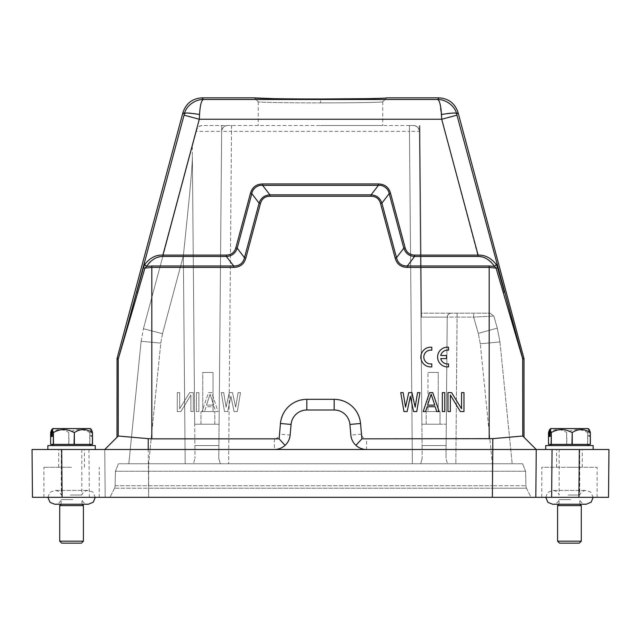 <?xml version="1.0" encoding="UTF-8"?>
<svg xmlns="http://www.w3.org/2000/svg" width="641" height="641" viewBox="0 0 641 641"><rect width="100%" height="100%" fill="white"/><g stroke="black" fill="none" stroke-linecap="round" stroke-linejoin="round"><path stroke-width="0.48" stroke-dasharray="3.21 2.4" d="M320.5 125.5L382.733 125.5L320.5 125.5M367.213 98.658L386.675 97.865L382.725 101.815C383.47 102.416 352.79 102.872 320.5 102.881C352.774 102.872 383.59 102.408 382.733 101.791L386.683 97.841M62.105 497.32L61.68 449.509L32.05 449.509L32.467 497.32L105.172 497.32L104.755 449.509L274.404 449.509C283.33 448.7 288.578 443.892 290.149 435.087L291.086 424.43C292.673 415.608 297.921 410.801 306.831 410L334.169 410C343.095 410.809 348.343 415.616 349.914 424.43L350.851 435.087C352.406 443.836 357.606 448.644 366.444 449.509L593.141 449.509M545.731 445.559L593.141 445.559M571.556 445.559L551.26 445.559L571.556 445.559M567.181 444.373L588.799 444.373L567.181 444.373M590.369 444.373L548.504 444.373M589.424 429.807L589.424 436.473L588.694 436.473L588.694 429.807L587.749 432.523L587.749 444.373M548.504 432.523L548.632 444.373M566.628 444.373L566.628 432.523C560.675 428.653 554.673 428.653 548.632 432.523M566.628 432.523L566.948 444.373M587.557 444.373L587.557 432.523C580.738 428.653 573.871 428.653 566.948 432.523M588.694 429.807L587.444 428.573L550.691 428.573M588.182 428.573L587.444 428.573M589.424 436.473L588.694 436.473M70.366 495.02L81.84 495.02L70.366 495.02M72.762 449.509L61.288 449.509L72.762 449.509M70.366 504.042L81.84 504.042L70.366 504.042M72.762 499.627L61.288 499.627L72.762 499.627M59.709 505.621L83.418 505.621M83.418 541.18L59.709 541.18M61.688 543.159L81.439 543.159M71.568 449.509L58.724 449.509L71.568 449.509M117.007 358.888L118.24 359.056L144.906 268.146L151.821 267.385L151.821 438.845L118.248 436.024L104.755 449.509L148.223 449.509L148.632 497.32L110.004 497.32L492.384 497.32L105.172 497.32L104.755 449.509L47.859 449.509M47.859 445.559L95.269 445.559M73.683 445.559L53.387 445.559L73.683 445.559M69.308 444.373L90.926 444.373L69.308 444.373M92.496 444.373L50.631 444.373M91.551 429.807L91.551 436.473L90.822 436.473L90.822 429.807L89.876 432.523L89.876 444.373M50.631 432.523L50.759 444.373M68.755 444.373L68.755 432.523C62.802 428.653 56.801 428.653 50.759 432.523M68.755 432.523L69.076 444.373M89.684 444.373L89.684 432.523C82.865 428.653 75.999 428.653 69.076 432.523M90.822 429.807L89.572 428.573L52.818 428.573M90.309 428.573L89.572 428.573M91.551 436.473L90.822 436.473M526.509 488.226L530.996 497.32L492.384 497.32L530.996 497.32L526.509 488.226A5.929 5.929 0 0 1 525.9 485.734L492.384 485.734L525.9 485.734A5.929 5.929 0 0 0 526.509 488.226L114.491 488.226L148.616 488.226L148.616 485.734L148.616 488.226L492.384 488.226L492.384 485.734L492.384 488.226L526.509 488.226A5.929 5.929 0 0 1 525.9 485.734L525.58 471.247L115.42 471.247L118.425 463.739L522.575 463.739L118.425 463.739L115.42 471.247L525.58 471.247L525.9 485.734M115.1 485.734A5.929 5.929 0 0 1 114.491 488.226A5.929 5.929 0 0 0 115.1 485.734L115.42 471.247L115.1 485.734L492.384 485.734L115.1 485.734A5.929 5.929 0 0 1 114.491 488.226L110.004 497.32L114.491 488.226M71.568 497.32L43.9 497.32L71.568 497.32M551.629 497.32L597.1 497.32L541.773 497.32L541.773 467.297L597.1 467.297L541.773 467.297M148.616 497.32L148.616 488.226L148.616 497.32L608.533 497.32L608.95 449.509L579.32 449.509L578.895 497.32M71.568 467.297L43.9 467.297L71.568 467.297M118.248 436.024L117.007 437.266M151.821 438.845L274.404 438.845C277.273 438.548 278.979 436.986 279.524 434.157L280.454 423.493C283.034 408.662 291.823 400.609 306.831 399.327L334.169 399.327C349.177 400.609 357.966 408.662 360.546 423.493L361.476 434.157C362.021 436.986 363.727 438.548 366.596 438.845L489.179 438.845L489.179 267.385L496.094 268.146L522.76 359.056L523.993 358.888M510.749 449.509L492.777 449.509L492.777 438.652L489.179 438.845M523.993 437.266L522.752 436.024L523.993 437.266M361.476 434.157L350.851 435.087C351.26 439.141 352.951 442.562 355.915 445.359C358.96 448.075 362.518 449.453 366.596 449.509L366.596 438.845M274.404 438.845L274.404 449.509C278.482 449.453 282.04 448.075 285.085 445.359C288.049 442.562 289.74 439.141 290.149 435.087L279.524 434.157M569.432 467.297L582.276 467.297L569.432 467.297M503.273 292.52L504.355 292.008L497.56 267.642L496.094 268.146L494.483 266.384L489.179 265.983L489.179 267.385L407.307 267.385C400.849 267.241 397.083 264.188 395.16 258.067L396.515 257.698L381.892 203.141C380.153 197.965 376.547 195.209 371.099 194.864L269.901 194.864C264.453 195.201 260.855 197.965 259.108 203.141L244.493 257.698C243.059 263.283 239.462 266.047 233.693 265.983L151.821 265.983L146.517 266.384L144.906 268.146L143.44 267.642L118.313 358.543L118.24 436.024M395.16 258.067L380.538 203.509C379.095 198.822 375.947 196.402 371.099 196.258L371.099 194.872L378.39 185.345L378.39 183.951L262.61 183.951C256.264 184.055 252.217 187.164 250.463 193.27L251.809 193.63L259.108 203.141L260.462 203.509L245.84 258.067C244.013 264.204 239.958 267.305 233.693 267.385L233.693 265.975L226.401 256.472C231.85 256.136 235.447 253.371 237.194 248.187L244.493 257.698L245.84 258.067M371.099 196.258L269.901 196.258C265.005 196.442 261.857 198.854 260.462 203.509M240.495 392.613L237.298 411.578L234.093 411.578L230.896 396.242L227.691 411.578L224.494 411.578L221.289 392.613L223.693 392.613L226.089 407.139L229.294 392.613L232.491 392.613L235.696 407.139L238.099 392.613L240.495 392.613L238.099 392.613L235.696 407.139L232.491 392.613L229.294 392.613L226.089 407.139L223.693 392.613L221.289 392.613L224.494 411.578L227.691 411.578L230.896 396.242L234.093 411.578L237.298 411.578L240.495 392.613M204.487 411.578L202.083 411.578L208.485 392.613L211.69 392.613L218.092 411.578L215.688 411.578L214.086 406.739L206.082 406.739L204.487 411.578L206.082 406.739L214.086 406.739L215.688 411.578L218.092 411.578L211.69 392.613L208.485 392.613L202.083 411.578L204.487 411.578M198.886 392.613L198.886 411.578L196.483 411.578L196.483 392.613L198.886 392.613L196.483 392.613L196.483 411.578L198.886 411.578L198.886 392.613M193.278 392.613L193.278 411.578L190.882 411.578L190.882 395.032L180.874 411.578L177.277 411.578L177.277 392.613L179.672 392.613L179.672 408.758L189.68 392.613L193.278 392.613L189.68 392.613L179.672 408.758L179.672 392.613L177.277 392.613L177.277 411.578L180.874 411.578L190.882 395.032L190.882 411.578L193.278 411.578L193.278 392.613M492.777 438.652L522.752 436.024M569.432 449.509L582.276 449.509L569.432 449.509M413.549 411.578L410.352 396.242L407.147 411.578L403.95 411.578L400.745 392.613L403.149 392.613L405.545 407.139L408.75 392.613L411.947 392.613L415.152 407.139L417.555 392.613L419.951 392.613L416.754 411.578L413.549 411.578M423.156 411.578L429.558 392.613L432.755 392.613L439.157 411.578L436.761 411.578L435.159 406.739L427.154 406.739L425.552 411.578L423.156 411.578M442.362 392.613L444.766 392.613L444.766 411.578L442.362 411.578L442.362 392.613M460.366 411.578L450.367 395.032L450.367 411.578L447.963 411.578L447.963 392.613L451.56 392.613L461.568 408.758L461.568 392.613L463.972 392.613L463.972 411.578L460.366 411.578M137.727 292.52L136.645 292.008L184.287 114.21C185.842 105.973 195.209 99.283 203.325 99.499C201.394 100.373 200.136 105.356 199.551 114.475C190.882 112.528 185.794 112.439 184.287 114.21L182.957 112.479M269.901 196.258L269.901 194.864L262.61 185.345L378.39 185.345M380.538 203.509L381.892 203.141L389.191 193.63L403.806 248.187C405.553 253.371 409.15 256.128 414.599 256.472L407.307 265.983C401.546 266.047 397.941 263.283 396.507 257.698L403.806 248.187L405.16 247.827L390.537 193.27C388.791 187.172 384.744 184.063 378.39 183.951M407.307 267.385L407.307 265.983L489.179 265.983M522.76 436.024L522.687 358.543L456.969 115.164L441.705 119.258L439.742 102.656C438.476 99.844 437.787 98.794 437.675 99.499L438.957 97.841M144.69 264.493L146.517 266.384C149.497 260.759 154.962 257.45 162.902 256.472L226.401 256.472L226.401 255.078L162.902 255.078C156.059 254.685 149.986 257.826 144.69 264.493L143.44 267.642M213.685 405.12L210.088 394.223L206.482 405.12L213.685 405.12L210.088 394.223L206.482 405.12L213.685 405.12M262.61 183.951L262.61 185.361C257.794 184.688 252.418 188.807 251.817 193.638M390.537 193.27L389.183 193.638C388.582 188.815 383.214 184.688 378.39 185.361M497.56 267.642L496.31 264.493L494.483 266.384C491.503 260.759 486.038 257.45 478.098 256.472L441.705 119.258L199.295 119.258L162.902 256.472M496.31 264.493C491.014 257.818 484.941 254.685 478.098 255.078L414.599 255.078C409.671 254.99 406.522 252.578 405.16 247.827M199.551 114.475L199.295 119.258L184.031 115.164M250.463 193.27L235.84 247.827C234.486 252.57 231.337 254.99 226.401 255.078M235.84 247.827L237.186 248.187M414.599 255.078L414.599 256.464L478.098 256.472M202.043 97.841L203.325 99.499L437.675 99.499C445.695 99.051 455.414 106.43 456.713 114.21C455.206 112.439 450.118 112.528 441.449 114.475M427.555 405.12L431.161 394.223L434.758 405.12L427.555 405.12M273.587 98.658L320.5 98.994L320.5 102.881C288.226 102.872 257.41 102.408 258.267 101.791C257.538 102.416 288.186 102.872 320.5 102.881L320.5 98.994M438.252 372.461L427.98 372.461L438.252 372.461L427.98 372.461L438.252 372.461L438.252 411.578L433.116 411.578L438.252 411.578L433.116 411.578L438.252 411.578L438.252 372.461M202.748 372.461L213.02 372.461L202.748 372.461L213.02 372.461L202.748 372.461L202.748 411.578L214.799 411.578L200.97 411.578L214.799 411.578L200.97 411.578L207.884 411.578L202.748 411.578L202.748 372.461M440.03 411.578L426.201 411.578L440.03 411.578L426.201 411.578L440.03 411.578L440.03 424.222L433.116 424.222L440.03 424.222L433.116 424.222L440.03 424.222L440.03 411.578M427.98 411.578L433.116 411.578L427.98 411.578L427.98 372.461L427.98 411.578M214.799 424.222L207.884 424.222L214.799 424.222L207.884 424.222L214.799 424.222L214.799 411.578L214.799 424.222M421.53 313.193L421.562 317.103L421.53 313.193L451.184 313.193L421.53 313.193M447.234 317.111A3.95 3.95 0 0 1 451.184 313.193A3.95 3.95 0 0 0 447.234 317.111L446.296 424.222L447.234 317.111C447.53 314.771 448.844 313.465 451.184 313.193L490.036 313.193L451.184 313.193C448.844 313.465 447.53 314.771 447.234 317.111L446 458.363L447.234 317.111L421.562 317.111L419.895 125.5L421.562 317.103L447.234 317.111C447.53 314.771 448.844 313.465 451.184 313.193C448.844 313.465 447.53 314.771 447.234 317.111L457.113 317.111L447.234 317.111C447.45 314.779 448.748 313.473 451.12 313.193C448.748 313.473 447.45 314.779 447.234 317.111M434.101 424.222L446.296 424.222L434.101 424.222M421.906 424.222L446.296 424.222L421.906 424.222L419.302 125.5L422.203 458.363L421.906 424.222L422.09 445.559L446.112 445.559L446 458.363L446.296 424.222L446.112 445.559L422.09 445.559L422.203 458.363L419.35 131.373L421.906 424.222M426.201 424.222L433.116 424.222L426.201 424.222L433.116 424.222L426.201 424.222L426.201 411.578L426.201 424.222M490.036 313.193L493.834 316.053L490.036 313.193L493.834 316.053L473.635 317.111L493.834 316.053L497.288 328.12L493.834 316.053L490.036 313.193M196.306 131.373L196.707 129.891C197.749 127.07 199.655 125.604 202.428 125.5L413.421 125.5A5.929 5.929 0 0 1 419.35 131.373C418.902 127.871 416.93 125.916 413.421 125.5A5.929 5.929 0 0 1 419.35 131.373L409.471 131.373L412.371 463.739L420.688 463.739L228.629 463.739L412.371 463.739L409.423 125.5L221.698 125.5L219.094 424.222L194.704 424.222L219.094 424.222L218.91 445.559L194.888 445.559L218.91 445.559L218.797 458.363L221.698 125.5L202.428 125.5C199.455 125.812 197.548 127.279 196.707 129.891L143.424 328.737L196.306 131.373L221.65 131.373L218.797 458.363L221.65 131.373C221.994 127.904 223.901 125.948 227.371 125.5M192.276 146.404L194.704 424.222L219.094 424.222L194.704 424.222L195 458.363L192.364 156.228C192.38 162.798 191.082 179.304 188.47 205.737L183.358 255.871L188.47 205.737C191.098 179.304 192.396 162.806 192.364 156.228L192.276 146.404M200.97 424.222L207.884 424.222L200.97 424.222L207.884 424.222L200.97 424.222L200.97 411.578L200.97 424.222M227.579 125.5A5.929 5.929 0 0 0 221.65 131.373L231.529 131.373L231.529 125.5L227.579 125.5C224.07 125.916 222.098 127.871 221.65 131.373C222.098 127.871 224.07 125.916 227.579 125.5M419.943 131.373L419.35 131.373C418.902 127.871 416.93 125.916 413.421 125.5L409.423 125.5M499.94 341.957L497.288 328.12L499.94 341.957L480.285 343.76L499.94 341.957L512.183 463.739L499.94 341.957M141.124 341.292L143.424 328.737L141.124 341.292L160.787 343.095L141.124 341.292L128.817 463.739L141.124 341.292M420.688 463.739L422.203 458.363L420.688 463.739L447.514 463.739L446 458.363L447.514 463.739L512.183 463.739L420.688 463.739M220.312 463.739L218.797 458.363L220.312 463.739L193.486 463.739L195 458.363L193.486 463.739L128.817 463.739L220.312 463.739M522.575 463.739L525.58 471.247L522.575 463.739M568.238 495.02L579.712 495.02L568.238 495.02M570.634 449.509L559.16 449.509L570.634 449.509M568.238 504.042L579.712 504.042L568.238 504.042M570.634 499.627L559.16 499.627L570.634 499.627M557.582 505.621L581.291 505.621M581.291 541.18L557.582 541.18M559.561 543.159L579.312 543.159M254.317 97.841L258.267 101.791L258.267 125.5M431.81 366.868L431.81 363.88A6.915 6.915 0 0 1 423.813 357.053A6.915 6.915 0 0 1 431.81 350.218L431.81 347.23A9.879 9.879 0 0 0 420.849 357.053A9.879 9.879 0 0 0 431.81 366.868M440.736 358.583L446.505 358.583L446.505 355.515L440.736 355.515A6.915 6.915 0 0 1 448.564 350.218L448.564 347.23A9.879 9.879 0 0 0 437.603 357.053A9.879 9.879 0 0 0 448.564 366.868L448.564 363.88A6.915 6.915 0 0 1 440.736 358.583M274.404 449.509L366.444 449.509M88.947 449.509L89.371 497.32M148.215 449.509L148.215 438.652M233.693 267.385L151.821 267.385L151.821 265.983M291.086 424.43L280.454 423.493M306.831 410L306.831 399.327M334.169 410L334.169 399.327M349.914 424.43L360.546 423.493M117.071 358.383L118.313 358.543M523.929 358.383L522.687 358.543M237.194 248.187L251.809 193.63M456.969 115.164L456.713 114.21L458.043 112.479M492.384 497.32L492.384 488.226L492.384 497.32M473.635 317.111L473.635 313.193L473.635 317.111L457.113 317.111L457.113 313.193L455.831 463.739L457.113 317.111L473.635 317.111L478.298 333.384L497.288 328.12L478.298 333.384L473.635 317.111M480.285 343.76L478.298 333.384L480.285 343.76L492.344 463.739L480.285 343.76M231.577 125.5L228.629 463.739L231.529 131.373L409.471 131.373L409.471 125.5L413.421 125.5M162.51 333.681L143.424 328.737L162.51 333.681L160.787 343.095L148.656 463.739L160.787 343.095L162.51 333.681L183.358 255.871L162.51 333.681M185.169 463.739L183.358 255.871L185.169 463.739M148.616 463.739L148.616 485.734L148.616 463.739M492.384 463.739L492.384 485.734L492.384 463.739M386.675 97.857L382.725 101.807L382.733 125.5M47.859 497.32L49.966 492.352L54.773 490.405L88.354 490.405L54.773 490.405C57.914 490.573 60.094 492.104 61.288 495.02L61.288 449.509M61.095 504.243L61.288 499.627C60.094 502.536 57.914 504.074 54.773 504.243M82.032 504.243L81.84 499.627C83.042 502.536 85.213 504.074 88.354 504.243L54.822 504.243M81.84 449.509L81.84 495.02C83.042 492.104 85.213 490.573 88.354 490.405L93.025 492.224L95.269 497.32M597.1 497.32L597.1 467.297M99.227 497.32L99.227 467.297M582.276 467.297L582.276 449.509M84.404 467.297L84.404 449.509M213.02 372.461L213.02 411.578L213.02 372.461M419.35 131.373C419.006 127.904 417.099 125.948 413.629 125.5M545.731 497.32L547.694 492.488L552.646 490.405L586.227 490.405L552.646 490.405C555.787 490.573 557.958 492.104 559.16 495.02L559.16 449.509M558.968 504.243L559.16 499.627C557.958 502.536 555.787 504.074 552.646 504.243M579.905 504.243L579.712 499.627C580.906 502.536 583.086 504.074 586.227 504.243L552.694 504.243M579.712 449.509L579.712 495.02C580.906 492.104 583.086 490.573 586.227 490.405L590.898 492.224L593.141 497.32M58.724 467.297L58.724 449.509M556.596 467.297L556.596 449.509M43.9 497.32L43.9 467.297M258.267 101.807L254.325 97.857L258.267 101.807"/><path stroke-width="0.96" d="M541.773 497.32L608.533 497.32L608.95 449.509L579.32 449.509L593.141 449.509L593.141 445.559L545.731 445.559L545.731 449.509M549.449 429.807L548.504 432.523L548.504 444.373L590.369 444.373L590.369 432.523L589.424 429.807L588.182 428.573L550.691 428.573L549.449 429.807L549.449 436.473L550.178 436.473L549.449 436.473M590.369 432.523L590.241 444.373M572.245 444.373L572.245 432.523C578.198 428.653 584.199 428.653 590.241 432.523M572.245 432.523L571.924 444.373M551.316 444.373L551.316 432.523C558.135 428.653 565.001 428.653 571.924 432.523M551.316 432.523L551.124 444.373M550.178 436.473L550.178 429.807L551.124 432.523M550.178 429.807L551.428 428.573M83.418 541.18L81.439 543.159L61.688 543.159L59.709 541.18L83.418 541.18L83.418 505.621L59.709 505.621L61.095 504.243M95.269 449.509L95.269 445.559L47.859 445.559L47.859 449.509L61.68 449.509L32.05 449.509L32.467 497.32L535.828 497.32L536.245 449.509L552.053 449.509L551.629 497.32L535.828 497.32L536.245 449.509L492.785 449.509L492.785 438.652L522.752 436.024L536.245 449.509L523.993 437.266L523.993 358.888L522.76 359.056L496.094 268.146L489.179 267.385L407.307 267.385C400.962 267.273 396.907 264.172 395.16 258.067L380.538 203.509C379.176 198.766 376.027 196.346 371.099 196.258L269.901 196.258C264.973 196.346 261.824 198.766 260.462 203.509L245.84 258.067C244.093 264.164 240.046 267.273 233.693 267.385L151.821 267.385L144.906 268.146L118.24 359.056L118.24 436.024M51.576 429.807L50.631 432.523L50.631 444.373L92.496 444.373L92.496 432.523L91.551 429.807L90.309 428.573L52.818 428.573L51.576 429.807L51.576 436.473L52.306 436.473L51.576 436.473M92.496 432.523L92.368 444.373M74.372 444.373L74.372 432.523C80.325 428.653 86.327 428.653 92.368 432.523M74.372 432.523L74.052 444.373M53.443 444.373L53.443 432.523C60.262 428.653 67.129 428.653 74.052 432.523M53.443 432.523L53.251 444.373M52.306 436.473L52.306 429.807L53.251 432.523M52.306 429.807L53.556 428.573M578.895 497.32L579.32 449.509L552.053 449.509M366.267 449.509L492.785 449.509L492.368 497.32M146.46 266.392L151.821 265.983L151.821 438.845L148.223 438.652L148.223 449.509L274.404 449.509A15.809 15.809 0 0 0 290.149 435.087L291.086 424.43A15.809 15.809 0 0 1 306.831 410L334.169 410A15.809 15.809 0 0 1 349.914 424.43L350.851 435.087A15.809 15.809 0 0 0 366.596 449.509L274.733 449.509M148.223 449.509L61.68 449.509L62.105 497.32M148.223 438.652L118.248 436.024L104.755 449.509L117.007 437.266L117.071 358.383L182.957 112.479C186.058 103.353 192.42 98.474 202.043 97.841L254.317 97.841C253.347 98.458 285.109 99.01 320.5 98.994C355.907 99.01 387.549 98.458 386.683 97.841L438.957 97.841L437.675 99.499C445.791 99.291 455.158 105.973 456.713 114.21C458.676 112.544 453.588 112.632 441.449 114.475L441.705 119.258L478.098 255.078L414.599 255.078C409.703 254.894 406.554 252.482 405.16 247.827L390.537 193.27C388.767 187.204 384.72 184.103 378.39 183.951L262.61 183.951C256.296 184.095 252.242 187.196 250.463 193.27L235.84 247.827C234.43 252.474 231.281 254.894 226.401 255.078L162.902 255.078L199.295 119.258L184.031 115.164L126.581 329.073L118.24 359.056L117.007 358.888M510.749 449.509L536.245 449.509L523.993 437.266M151.821 438.845L279.115 438.845L280.454 423.493A26.473 26.473 0 0 1 306.831 399.327L334.169 399.327A26.473 26.473 0 0 1 360.546 423.493L361.885 438.845L492.785 438.652M361.885 438.845L355.915 445.359M279.115 438.845L285.085 445.359M137.727 292.52L136.645 292.008L143.44 267.642L144.906 268.146L146.517 266.384L144.69 264.493C149.986 257.818 156.059 254.685 162.902 255.078L162.902 256.472C156.821 256.336 151.356 259.645 146.517 266.384M522.76 436.024L522.687 358.543L523.929 358.383L523.993 358.888M503.273 292.52L504.355 292.008L497.56 267.642L496.094 268.146L494.483 266.384L496.31 264.493C491.062 257.986 484.989 254.846 478.098 255.078L478.098 256.472L414.599 256.472C409.15 256.136 405.553 253.371 403.806 248.187L405.16 247.827M489.179 438.845L489.179 265.983L494.483 266.384C489.644 259.645 484.187 256.344 478.098 256.472M460.366 411.578L450.367 395.032L450.367 411.578L447.963 411.578L447.963 392.613L451.56 392.613L461.568 408.758L461.568 392.613L463.972 392.613L463.972 411.578L460.366 411.578M442.362 392.613L444.766 392.613L444.766 411.578L442.362 411.578L442.362 392.613M423.156 411.578L429.558 392.613L432.755 392.613L439.157 411.578L436.761 411.578L435.159 406.739L427.154 406.739L425.552 411.578L423.156 411.578M413.549 411.578L410.352 396.242L407.147 411.578L403.95 411.578L400.745 392.613L403.149 392.613L405.545 407.139L408.75 392.613L411.947 392.613L415.152 407.139L417.555 392.613L419.951 392.613L416.754 411.578L413.549 411.578M151.821 265.983L233.693 265.983C239.454 266.047 243.059 263.283 244.493 257.698L259.108 203.141C260.847 197.965 264.453 195.209 269.901 194.864L371.099 194.864C376.547 195.201 380.145 197.965 381.892 203.141L396.507 257.698C397.941 263.283 401.538 266.047 407.307 265.983L407.307 267.385M380.538 203.509L381.892 203.141L389.191 193.63L403.806 248.187L396.507 257.698L395.16 258.067M378.39 183.951L378.39 185.345L371.099 194.864L371.099 196.258M378.39 185.345L262.61 185.345L269.901 194.864L269.901 196.258M250.463 193.27L251.809 193.63L259.108 203.141L260.462 203.509M251.809 193.63L237.194 248.187L244.493 257.698L245.84 258.067M237.194 248.187C235.447 253.371 231.85 256.128 226.401 256.472L233.693 265.983L233.693 267.385M143.44 267.642L144.69 264.493M523.929 358.383L458.043 112.479C454.942 103.353 448.58 98.474 438.957 97.841M497.56 267.642L496.31 264.493M427.555 405.12L431.161 394.223L434.758 405.12L427.555 405.12M378.39 185.361C383.206 184.688 388.582 188.807 389.183 193.638L390.537 193.27M251.817 193.638C252.418 188.815 257.786 184.688 262.61 185.361L262.61 183.951M162.902 256.472L226.401 256.472L226.401 255.078M458.043 112.479L456.713 114.21L456.969 115.164L441.705 119.258L199.295 119.258L199.551 114.475C187.396 112.632 182.308 112.544 184.287 114.21C185.866 105.965 195.176 99.307 203.325 99.499L202.043 97.841M489.179 265.983L407.307 265.983L414.599 256.472L414.599 255.078M237.186 248.187L235.84 247.827M441.449 114.475C440.856 105.404 439.598 100.413 437.675 99.499L203.325 99.499C201.378 100.397 200.12 105.38 199.551 114.475M254.357 97.881L273.587 98.658M320.885 98.994L367.213 98.658M581.291 541.18L579.312 543.159L559.561 543.159L557.582 541.18L581.291 541.18L581.291 505.621L557.582 505.621L558.968 504.243M431.81 366.868L431.81 363.88A6.915 6.915 0 0 1 423.813 357.053A6.915 6.915 0 0 1 431.81 350.218L431.81 347.23A9.879 9.879 0 0 0 420.849 357.053A9.879 9.879 0 0 0 431.81 366.868M440.736 358.583L446.505 358.583L446.505 355.515L440.736 355.515A6.915 6.915 0 0 1 448.564 350.218L448.564 347.23A9.879 9.879 0 0 0 437.603 357.053A9.879 9.879 0 0 0 448.564 366.868L448.564 363.88A6.915 6.915 0 0 1 440.736 358.583M360.546 423.493L349.914 424.43M334.169 399.327L334.169 410M306.831 410L306.831 399.327M280.454 423.493L291.086 424.43M118.313 358.543L117.071 358.383M522.687 358.543L456.969 115.164M182.957 112.479L184.287 114.21L184.031 115.164M551.26 445.559L550.074 444.373M59.709 541.18L59.709 505.621M88.354 504.243L93.338 502.127L95.269 497.32M53.387 445.559L52.201 444.373M557.582 541.18L557.582 505.621M552.694 504.243L586.227 504.243L591.21 502.127L593.141 497.32M545.731 497.32L547.943 502.392L552.646 504.243M579.905 504.243L581.291 505.621M89.74 445.559L90.926 444.373M88.306 504.243L54.822 504.243M47.859 497.32L50.07 502.392L54.773 504.243M82.032 504.243L83.418 505.621M587.613 445.559L588.799 444.373"/></g></svg>
